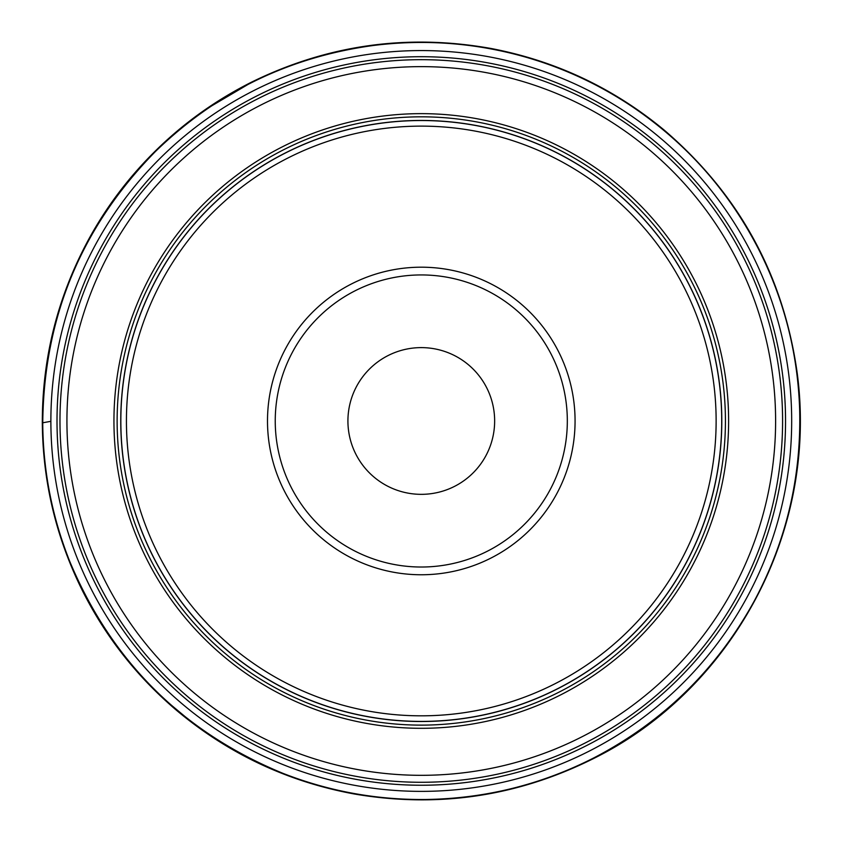 <?xml version="1.0" encoding="UTF-8"?>
<svg xmlns="http://www.w3.org/2000/svg" width="842" height="842" viewBox="0 0 842 842"><rect width="100%" height="100%" fill="white"/><g stroke="black" fill="none" stroke-linecap="round" stroke-linejoin="round"><path stroke-width="1.26" d="M58.972 497.99A370.406 370.406 0 0 1 535.744 68.697A370.406 370.406 0 0 1 669.127 696.239A370.406 370.406 0 0 1 58.972 497.99A370.406 370.406 0 0 1 535.744 68.697A370.406 370.406 0 0 1 669.127 696.239A370.406 370.406 0 0 1 58.972 497.99M127.405 483.445A300.447 300.447 0 0 0 622.312 644.246A300.447 300.447 0 0 0 514.125 135.236A300.447 300.447 0 0 0 127.405 483.445A300.447 300.447 0 0 0 483.75 714.858A300.447 300.447 0 0 0 715.153 358.513A300.447 300.447 0 0 0 358.818 127.1A300.447 300.447 0 0 0 127.405 483.445A300.447 300.447 0 0 0 622.312 644.246A300.447 300.447 0 0 0 514.125 135.236A300.447 300.447 0 0 0 127.405 483.445A300.447 300.447 0 0 0 483.75 714.858A300.447 300.447 0 0 0 715.153 358.513A300.447 300.447 0 0 0 358.818 127.1A300.447 300.447 0 0 0 127.405 483.445M571.707 389.004A153.791 153.791 0 0 0 318.381 306.688A153.791 153.791 0 0 0 373.753 567.234A153.791 153.791 0 0 0 571.707 389.004M493.044 405.728A73.359 73.359 0 0 1 398.613 490.749A73.359 73.359 0 0 1 372.196 366.459A73.359 73.359 0 0 1 493.044 405.728M64.971 496.717A364.27 364.27 0 0 1 533.849 74.538A364.27 364.27 0 0 1 665.022 691.682A364.27 364.27 0 0 1 64.971 496.717M67.876 496.096A361.302 361.302 0 0 1 532.933 77.359A361.302 361.302 0 0 1 663.043 689.482A361.302 361.302 0 0 1 67.876 496.096M74.675 494.654A354.345 354.345 0 0 1 530.776 83.979A354.345 354.345 0 0 1 658.381 684.304A354.345 354.345 0 0 1 74.675 494.654M120.669 484.876A307.319 307.319 0 0 1 516.251 128.689A307.319 307.319 0 0 1 626.922 649.361A307.319 307.319 0 0 1 120.669 484.876M123.774 484.213A304.151 304.151 0 0 0 624.796 647.003A304.151 304.151 0 0 0 515.272 131.71A304.151 304.151 0 0 0 123.774 484.213M127.321 483.455A300.52 300.52 0 0 1 514.146 135.162A300.52 300.52 0 0 1 622.375 644.309A300.52 300.52 0 0 1 127.321 483.455M278.439 451.344A146.024 146.024 0 0 0 518.998 529.502A146.024 146.024 0 0 0 466.405 282.091A146.024 146.024 0 0 0 278.439 451.344M709.69 359.671A294.858 294.858 0 0 0 223.983 201.859A294.858 294.858 0 0 0 330.169 701.397A294.858 294.858 0 0 0 709.69 359.671M42.311 422.863C42.247 358.008 57.593 297.026 88.357 239.928C100.335 217.899 114.354 197.27 130.426 178.03C164.137 137.846 204.395 105.934 251.221 82.306C327.422 44.847 407.317 33.564 490.918 48.457C555.646 60.834 613.408 88.042 664.17 130.078C739.329 194.481 783.713 275.713 797.3 373.764C818.308 534.186 730.172 691.219 593.094 758.768C517.262 796.532 437.598 808.257 354.103 793.953C287.543 781.65 228.329 753.748 176.462 710.259C137.025 676.747 105.671 636.878 82.411 590.642C56.151 537.796 42.784 481.877 42.311 422.863L50.878 421.316M152.623 154.296L157.244 149.718M210.416 106.608L248.316 84.263M189.292 720.099L169.4 703.554M42.753 424.231C43.5 318.034 81.106 227.077 155.57 151.371C216.647 92.199 289.311 56.898 373.574 45.457C425.442 38.985 476.498 42.974 526.745 57.424C564.34 68.37 599.409 84.726 631.963 106.481C686.598 143.424 728.94 191.25 758.989 249.969C784.302 300.278 797.858 353.587 799.658 409.886C801.331 477.33 786.312 540.817 754.611 600.357C717.037 669.053 663.549 721.52 594.126 757.747C541.28 784.67 485.213 798.574 425.915 799.49C376.595 799.995 328.959 791.291 283.007 773.366C182.819 732.14 111.765 661.57 69.844 561.656C52.278 517.535 43.247 471.72 42.753 424.231"/></g></svg>
